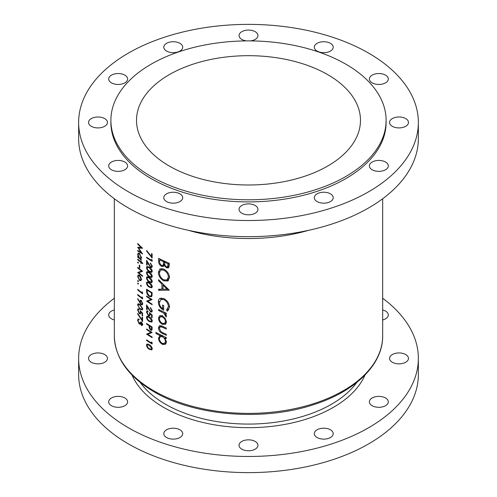 <?xml version="1.0" encoding="UTF-8"?>
<svg xmlns="http://www.w3.org/2000/svg" width="497" height="497" viewBox="0 0 497 497"><rect width="100%" height="100%" fill="white"/><g stroke="black" fill="none" stroke-linecap="round" stroke-linejoin="round"><path stroke-width="0.75" d="M385.535 162.034A9.462 5.461 0 0 0 375.229 160.848A9.462 5.461 0 0 0 369.389 165.899A9.462 5.461 0 0 0 372.16 169.757A9.462 5.461 0 0 0 382.466 170.943A9.462 5.461 0 0 0 388.306 165.899A9.462 5.461 0 0 0 385.535 162.034M405.701 118.584A9.462 5.461 0 0 0 395.388 117.404A9.462 5.461 0 0 0 389.549 122.448A9.462 5.461 0 0 0 392.319 126.313A9.462 5.461 0 0 0 402.632 127.493A9.462 5.461 0 0 0 408.472 122.448A9.462 5.461 0 0 0 405.701 118.584M385.535 75.134A9.462 5.461 0 0 0 375.229 73.954A9.462 5.461 0 0 0 369.389 78.998A9.462 5.461 0 0 0 372.16 82.862A9.462 5.461 0 0 0 382.466 84.043A9.462 5.461 0 0 0 388.306 78.998A9.462 5.461 0 0 0 385.535 75.134M330.443 43.332A9.462 5.461 0 0 0 320.136 42.146A9.462 5.461 0 0 0 314.297 47.19A9.462 5.461 0 0 0 317.067 51.054A9.462 5.461 0 0 0 327.374 52.241A9.462 5.461 0 0 0 333.214 47.19A9.462 5.461 0 0 0 330.443 43.332M250.413 40.897A9.462 5.461 0 0 0 257.962 35.548A9.462 5.461 0 0 0 255.191 31.69A9.462 5.461 0 0 0 244.878 30.503A9.462 5.461 0 0 0 239.038 35.548A9.462 5.461 0 0 0 241.809 39.412A9.462 5.461 0 0 0 246.587 40.897M179.933 43.332A9.462 5.461 0 0 0 169.626 42.146A9.462 5.461 0 0 0 163.786 47.19A9.462 5.461 0 0 0 166.557 51.054A9.462 5.461 0 0 0 176.864 52.241A9.462 5.461 0 0 0 182.703 47.19A9.462 5.461 0 0 0 179.933 43.332M124.84 75.134A9.462 5.461 0 0 0 114.534 73.954A9.462 5.461 0 0 0 108.694 78.998A9.462 5.461 0 0 0 111.465 82.862A9.462 5.461 0 0 0 121.771 84.043A9.462 5.461 0 0 0 127.611 78.998A9.462 5.461 0 0 0 124.84 75.134M104.681 118.584A9.462 5.461 0 0 0 94.368 117.404A9.462 5.461 0 0 0 88.528 122.448A9.462 5.461 0 0 0 91.299 126.313A9.462 5.461 0 0 0 101.612 127.493A9.462 5.461 0 0 0 107.451 122.448A9.462 5.461 0 0 0 104.681 118.584M124.84 162.034A9.462 5.461 0 0 0 114.534 160.848A9.462 5.461 0 0 0 108.694 165.899A9.462 5.461 0 0 0 111.465 169.757A9.462 5.461 0 0 0 121.771 170.943A9.462 5.461 0 0 0 127.611 165.899A9.462 5.461 0 0 0 124.84 162.034M179.933 193.842A9.462 5.461 0 0 0 169.626 192.656A9.462 5.461 0 0 0 163.786 197.7A9.462 5.461 0 0 0 166.557 201.565A9.462 5.461 0 0 0 176.864 202.751A9.462 5.461 0 0 0 182.703 197.7A9.462 5.461 0 0 0 179.933 193.842M255.191 205.485A9.462 5.461 0 0 0 244.878 204.298A9.462 5.461 0 0 0 239.038 209.343A9.462 5.461 0 0 0 241.809 213.207A9.462 5.461 0 0 0 252.122 214.393A9.462 5.461 0 0 0 257.962 209.343A9.462 5.461 0 0 0 255.191 205.485M372.16 405.714A9.462 5.461 180 0 1 369.389 401.849A9.462 5.461 180 0 1 375.229 396.805A9.462 5.461 180 0 1 385.535 397.985A9.462 5.461 180 0 1 388.306 401.849A9.462 5.461 180 0 1 382.466 406.894A9.462 5.461 180 0 1 372.16 405.714M392.319 362.263A9.462 5.461 180 0 1 389.549 358.399A9.462 5.461 180 0 1 395.388 353.355A9.462 5.461 180 0 1 405.701 354.541A9.462 5.461 180 0 1 408.472 358.399A9.462 5.461 180 0 1 402.632 363.45A9.462 5.461 180 0 1 392.319 362.263M382.671 309.954A9.462 5.461 180 0 1 385.535 311.091A9.462 5.461 180 0 1 388.306 314.955A9.462 5.461 180 0 1 382.671 319.95M114.329 319.95A9.462 5.461 180 0 1 111.465 318.813A9.462 5.461 180 0 1 108.694 314.955A9.462 5.461 180 0 1 114.329 309.954M91.299 362.263A9.462 5.461 180 0 1 88.528 358.399A9.462 5.461 180 0 1 94.368 353.355A9.462 5.461 180 0 1 104.681 354.541A9.462 5.461 180 0 1 107.451 358.399A9.462 5.461 180 0 1 101.612 363.45A9.462 5.461 180 0 1 91.299 362.263M111.465 405.714A9.462 5.461 180 0 1 108.694 401.849A9.462 5.461 180 0 1 114.534 396.805A9.462 5.461 180 0 1 124.84 397.985A9.462 5.461 180 0 1 127.611 401.849A9.462 5.461 180 0 1 121.771 406.894A9.462 5.461 180 0 1 111.465 405.714M166.557 437.522A9.462 5.461 180 0 1 163.786 433.657A9.462 5.461 180 0 1 169.626 428.613A9.462 5.461 180 0 1 179.933 429.793A9.462 5.461 180 0 1 182.703 433.657A9.462 5.461 180 0 1 176.864 438.702A9.462 5.461 180 0 1 166.557 437.522M241.809 449.158A9.462 5.461 180 0 1 239.038 445.3A9.462 5.461 180 0 1 244.878 440.249A9.462 5.461 180 0 1 255.191 441.435A9.462 5.461 180 0 1 257.962 445.3A9.462 5.461 180 0 1 252.122 450.344A9.462 5.461 180 0 1 241.809 449.158M330.443 193.842A9.462 5.461 0 0 0 320.136 192.656A9.462 5.461 0 0 0 314.297 197.7A9.462 5.461 0 0 0 317.067 201.565A9.462 5.461 0 0 0 327.374 202.751A9.462 5.461 0 0 0 333.214 197.7A9.462 5.461 0 0 0 330.443 193.842M317.067 437.522A9.462 5.461 180 0 1 314.297 433.657A9.462 5.461 180 0 1 320.136 428.613A9.462 5.461 180 0 1 330.443 429.793A9.462 5.461 180 0 1 333.214 433.657A9.462 5.461 180 0 1 327.374 438.702A9.462 5.461 180 0 1 317.067 437.522M114.329 298.256A169.862 98.071 0 0 0 78.638 358.399A169.862 98.071 0 0 0 128.388 427.749A169.862 98.071 0 0 0 313.501 449.008A169.862 98.071 0 0 0 418.362 358.399A169.862 98.071 0 0 0 382.671 298.256M78.638 358.399L78.638 374.552A169.862 98.071 0 0 0 128.388 443.896A169.862 98.071 0 0 0 313.501 465.155A169.862 98.071 0 0 0 418.362 374.552L418.362 358.399M327.685 74.625A111.98 64.653 0 0 0 205.646 60.609A111.98 64.653 0 0 0 136.52 120.342A111.98 64.653 0 0 0 169.315 166.054A111.98 64.653 0 0 0 291.354 180.069A111.98 64.653 0 0 0 360.48 120.342A111.98 64.653 0 0 0 327.685 74.625M110.887 120.342L110.887 122.448A137.613 79.452 0 0 0 151.194 178.628A137.613 79.452 0 0 0 301.163 195.849A137.613 79.452 0 0 0 386.113 122.448L386.113 120.342A137.613 79.452 0 0 0 345.806 64.163A137.613 79.452 0 0 0 195.837 46.942A137.613 79.452 0 0 0 110.887 120.342A137.613 79.452 0 0 0 151.194 176.522A137.613 79.452 0 0 0 301.163 193.743A137.613 79.452 0 0 0 386.113 120.342M78.638 122.448L78.638 138.601A169.862 98.071 0 0 0 128.388 207.945A169.862 98.071 0 0 0 313.501 229.204A169.862 98.071 0 0 0 418.362 138.601L418.362 122.448A169.862 98.071 0 0 0 368.612 53.104A169.862 98.071 0 0 0 183.499 31.845A169.862 98.071 0 0 0 78.638 122.448A169.862 98.071 0 0 0 128.388 191.792A169.862 98.071 0 0 0 313.501 213.051A169.862 98.071 0 0 0 418.362 122.448M165.414 324.361L166.439 322.019L165.128 318.322L162.37 315.906L159.549 315.775L158.487 318.179C158.667 320.863 159.966 322.913 162.37 324.342L165.296 324.435M160.898 335.053L159.972 335.587L158.487 338.146C158.686 340.861 159.997 342.936 162.413 344.371L165.203 344.464L166.439 341.955L164.836 337.941A134.171 77.464 0 0 0 166.302 338.6L166.302 337.6A134.171 77.464 180 0 1 155.921 332.443L155.921 333.45A134.171 77.464 0 0 0 159.972 335.587L159.612 335.761M166.302 313.16A134.171 77.464 180 0 1 158.618 309.451L158.618 310.451A134.171 77.464 0 0 0 161.14 311.731L163.78 313.185L166.166 316.962L166.439 316.21L165.134 313.638A134.171 77.464 0 0 0 166.302 314.16L166.302 313.16M169.266 290.155L158.618 279.724L158.618 280.811L161.923 284.172L161.923 289.229L158.618 289.211L158.618 290.298L169.266 290.155M169.266 263.286A134.171 77.464 180 0 1 158.618 258.285L158.618 261.298C158.655 263.441 159.624 265.118 161.537 266.336L163.494 266.46L164.24 265.479L166.532 267.815L168.452 267.864L169.266 265.46L169.266 263.286M169.552 277.481C169.16 273.785 167.234 271.002 163.768 269.125L159.928 268.933L158.357 272.313C158.624 276.065 160.45 278.916 163.824 280.867L167.856 280.998L169.552 277.481M160.289 298.237C158.965 298.846 158.326 300.126 158.357 302.077C158.549 305.73 160.32 308.451 163.681 310.246L163.681 305.525A134.171 77.464 180 0 1 162.594 305.009L162.594 308.724C160.494 307.121 159.431 305.115 159.4 302.704L160.829 299.505L163.861 299.61C166.644 301.232 168.16 303.561 168.408 306.612L166.582 309.998L167.377 311.209L169.552 307.134C169.247 303.381 167.34 300.536 163.824 298.591L159.928 298.417M166.302 328.026A134.171 77.464 180 0 1 162.562 326.293L159.363 325.697L158.487 327.896C158.68 330.586 160.015 332.468 162.494 333.549A134.171 77.464 0 0 0 166.302 335.313L166.302 334.313A134.171 77.464 180 0 1 162.668 332.63L160.811 331.555L159.4 328.38L160.09 326.74L162.668 327.343A134.171 77.464 0 0 0 166.302 329.026L166.302 328.026M152.132 342.731L151.554 341.992L151.554 343.017A134.171 77.464 180 0 1 146.609 339.867L146.609 340.47A134.171 77.464 0 0 0 152.132 343.967L152.132 342.731M137.706 243.549L137.706 244.151L141.191 247.599L137.706 247.214L141.185 252.569L137.706 250.407L137.706 251.01L142.589 253.986L138.557 247.984L142.589 248.295L137.706 243.549M149.324 316.949L146.932 316.235L146.472 317.316C146.814 319.267 147.764 320.658 149.324 321.491L151.784 322.118L152.281 320.994C151.889 319.08 150.902 317.732 149.324 316.949M150.398 308.183L151.697 310.526L151.33 311.37L150.554 311.284L146.609 304.885L146.609 309.426A134.171 77.464 0 0 0 147.162 309.793L147.162 306.68L150.597 311.911L151.815 312.048L152.281 310.905L150.398 307.581L150.398 308.183L150.846 307.923M142.72 263.118A134.171 77.464 180 0 1 141.241 262L141.241 261.142A134.171 77.464 180 0 1 140.794 260.801L140.794 261.658A134.171 77.464 180 0 1 137.706 259.154L137.706 259.757A134.171 77.464 0 0 0 140.794 262.261L140.794 263.118A134.171 77.464 0 0 0 141.241 263.46L141.241 262.602A134.171 77.464 0 0 0 142.72 263.721L142.72 263.118M139.794 265.41A134.171 77.464 180 0 1 139.297 265.013L139.297 267.585A134.171 77.464 0 0 0 139.794 267.982L139.794 265.41M140.837 280.656L141.303 279.333L140.707 277.009L139.44 275.332L138.135 275.027L137.644 276.388L139.44 280.395L140.781 280.687M141.303 286.191L140.893 285.315L140.483 285.551L140.893 286.427L141.303 286.191M140.893 285.315L140.483 285.551L140.893 285.315M152.132 253.93A134.171 77.464 180 0 1 151.554 253.576L151.554 256.676L146.702 250.569L146.472 250.935L152.132 258.042L152.132 253.93M150.398 263.59L151.697 265.932L151.33 266.777L150.554 266.69L146.609 260.291L146.609 264.833A134.171 77.464 0 0 0 147.162 265.205L147.162 262.093L150.597 267.318L151.815 267.454L152.281 266.317L150.398 262.994L150.398 263.59L150.846 263.335M149.324 272.356L146.932 271.642L146.472 272.723C146.814 274.673 147.764 276.065 149.324 276.897L151.784 277.525L152.281 276.4C151.889 274.487 150.902 273.139 149.324 272.356M149.324 282.644L146.932 281.936L146.472 283.017C146.814 284.961 147.764 286.353 149.324 287.191L151.784 287.813L152.281 286.694C151.889 284.775 150.902 283.427 149.324 282.644M146.609 296.05L146.609 296.647A134.171 77.464 0 0 0 150.92 299.418L146.609 301.194A134.171 77.464 0 0 0 152.132 304.692L152.132 304.096A134.171 77.464 180 0 1 147.758 301.356L152.132 299.548A134.171 77.464 180 0 1 146.609 296.05M142.589 292.571L142.074 291.789L142.074 292.82A134.171 77.464 180 0 1 137.706 289.341L137.706 289.937A134.171 77.464 0 0 0 142.589 293.808L142.589 292.571M137.588 298.927L141.179 304.661L142.272 304.891L142.72 303.754L141.185 300.461L140.166 300.238L139.763 302.101L137.818 298.647L137.588 298.927L137.88 298.759M142.589 315.93L142.589 313.191L140.104 310.594L140.353 312.265L140.024 313.222L139.278 313.023L138.067 310.327L138.924 309.563L138.924 308.96L137.986 308.805L137.588 309.886L139.259 313.607L140.427 313.918L140.763 311.905L142.074 313.272L142.074 315.545A134.171 77.464 0 0 0 142.589 315.93M139.334 308.941L138.383 309.488L138.924 309.563M141.434 322.006L142.204 323.988L141.415 324.74L140.608 322.398A134.171 77.464 180 0 1 140.104 322L139.732 323.367L139.079 323.236L138.067 320.702L138.328 319.795L138.986 319.813L138.986 319.217L138.011 319.062L137.588 320.285L139.117 323.87L139.98 324.162L140.396 323.764L141.415 325.336L142.285 325.498L142.72 324.367L141.434 322.006L141.775 321.808M140.241 324.013L140.757 323.559M138.328 319.795L138.986 319.813M142.72 324.348L141.415 324.74M142.589 317.303A134.171 77.464 180 0 1 142.074 316.918L142.074 320.018L137.787 313.588L137.588 313.936L142.589 321.422L142.589 317.303M140.104 304.673L137.986 303.804L137.588 304.854L140.104 309.221L142.279 310.01L142.72 308.917L140.104 304.673M142.589 297.715L142.074 296.939L142.074 297.964A134.171 77.464 180 0 1 137.706 294.485L137.706 295.088A134.171 77.464 0 0 0 142.589 298.952L142.589 297.715M138.433 283.905L138.036 283.017L137.644 283.24L138.036 284.129L138.433 283.905M138.036 283.017L137.644 283.24L138.036 283.017M146.609 289.186L146.609 291.261C146.621 293.435 147.503 295.15 149.255 296.411L151.349 296.777L151.927 296.038L152.132 292.69A134.171 77.464 180 0 1 146.609 289.186M149.324 277.5L146.932 276.786L146.472 277.866C146.814 279.817 147.764 281.209 149.324 282.041L151.784 282.669L152.281 281.55C151.889 279.631 150.902 278.283 149.324 277.5M149.324 267.206L146.932 266.498L146.472 267.579C146.814 269.529 147.764 270.921 149.324 271.753L151.784 272.381L152.281 271.256C151.889 269.343 150.902 267.989 149.324 267.206M152.132 260.068L151.554 259.322L151.554 260.353A134.171 77.464 180 0 1 146.609 257.204L146.609 257.8A134.171 77.464 0 0 0 152.132 261.304L152.132 260.068M138.433 281.414L138.036 280.532L137.644 280.755L138.036 281.644L138.433 281.414M138.036 280.532L137.644 280.755L138.036 280.532M137.706 267.386L137.706 267.989A134.171 77.464 0 0 0 141.515 271.039L137.706 272.53A134.171 77.464 0 0 0 142.589 276.4L142.589 275.798A134.171 77.464 180 0 1 138.713 272.772L142.589 271.256A134.171 77.464 180 0 1 137.706 267.386M138.433 262.894L138.036 262.006L137.644 262.236L138.036 263.124L138.433 262.894M138.036 262.006L137.644 262.236L138.036 262.006M141.005 258.657L140.57 258.912L141.303 257.502L139.458 253.482L138.172 253.166L137.644 254.532L138.303 257.079A134.171 77.464 180 0 1 137.706 256.582L137.706 257.179A134.171 77.464 0 0 0 141.241 260.03L141.241 259.428A134.171 77.464 180 0 1 140.57 258.912L140.819 258.819M152.132 317.726L152.132 314.986L149.33 312.576L149.609 314.228L149.243 315.21L148.398 315.067L147.025 312.464L147.994 311.631L147.994 311.029L146.932 310.948L146.472 312.06L148.373 315.651L149.696 315.868L150.075 313.837L151.554 315.104L151.554 317.378A134.171 77.464 0 0 0 152.132 317.726M147.994 311.246L147.379 311.6L147.994 311.631M152.132 326.989A134.171 77.464 180 0 1 146.609 323.491L146.609 324.094A134.171 77.464 0 0 0 149.119 325.734L149.206 327.97L150.616 330.188L151.672 330.343L152.051 329.772L152.132 326.989M149.324 344.732L146.932 344.017L146.472 345.098C146.814 347.049 147.764 348.44 149.324 349.273L151.784 349.9L152.281 348.782C151.889 346.863 150.902 345.514 149.324 344.732M146.609 328.977L146.609 329.579A134.171 77.464 0 0 0 150.92 332.344L146.609 334.127A134.171 77.464 0 0 0 152.132 337.625L152.132 337.022A134.171 77.464 180 0 1 147.758 334.288L152.132 332.481A134.171 77.464 180 0 1 146.609 328.977M169.023 267.181L168.185 266.858L166.532 267.815M164.942 265.075L164.24 265.479M164.364 265.41L163.668 265.106L161.537 266.336M159.661 260.695L158.618 261.298M168.129 263.795L167.557 266.858L166.514 266.808C165.072 265.789 164.445 264.491 164.637 262.913L164.637 262.242A134.171 77.464 0 0 0 168.129 263.795L169.123 263.224M169.266 264.497L168.129 265.156M167.557 266.858L169.26 265.839M165.607 261.683L164.637 262.242M163.544 261.726L163.42 264.416L162.792 265.386L161.537 265.336C160.102 264.23 159.481 262.87 159.661 261.248L159.661 259.825A134.171 77.464 0 0 0 163.544 261.726L164.501 261.173M164.662 263.696L163.42 264.416M160.587 259.291L159.661 259.825M142.658 323.727L142.204 323.988M142.714 324.584L141.415 325.336M141.247 323.429L140.222 323.236L139.117 323.87M138.228 319.913L137.588 320.285M138.352 319.776L138.495 319.012M138.986 319.416L138.427 319.739M142.589 319.72L142.074 320.018M142.589 315.247L142.074 315.545M142.459 313.048L142.074 313.272M141.136 311.694L140.763 311.905M140.831 313.166L140.44 312.986M139.843 313.272L139.259 313.607M138.352 309.513L137.588 309.886M138.352 309.445L138.47 308.755M140.781 312.017L140.353 312.265M138.352 304.537L137.588 304.854M138.352 304.412L138.477 303.735M140.558 308.954L140.104 309.221M140.104 305.276L142.204 308.55L141.881 309.308L140.104 308.625L138.887 307.388L138.067 305.276L138.383 304.518L140.104 305.276L140.533 305.028M142.658 308.289L142.204 308.55M140.229 301.834L139.763 302.101M140.949 300.741L139.732 301.368M140.949 300.666L140.974 300.318M142.72 303.835L141.179 304.661M140.229 301.878L140.576 300.958L141.21 301.083L142.204 303.332L141.856 304.214L141.21 304.083L140.229 301.878M141.602 300.853L141.21 301.083M142.658 303.071L142.204 303.332M138.129 294.839L137.706 295.088M142.571 297.678L142.074 297.964M138.129 289.695L137.706 289.937M142.571 292.534L142.074 292.82M147.093 296.374L146.609 296.647M151.809 299.356L147.758 301.356M149.473 300.362L149.063 300.126M147.292 300.803L146.609 301.194M151.423 299.126L150.92 299.418M149.808 296.094L149.255 296.411M147.162 290.155A134.171 77.464 0 0 0 151.554 292.938L151.392 295.367L150.883 296.088L149.262 295.808L147.298 292.926L147.162 290.155L147.646 289.875M152.063 292.646L151.554 292.938M152.107 294.957L151.392 295.367M148.193 282.023L146.472 283.017M149.845 286.893L149.324 287.191M149.33 283.247L151.697 286.365L151.337 287.142L149.33 286.589L147.951 285.452L147.025 283.402L147.379 282.619L149.33 283.247L149.814 282.967M152.206 286.067L151.697 286.365M148.193 276.879L146.472 277.866M149.845 281.743L149.324 282.041M149.33 278.103L151.697 281.221L151.337 281.998L149.33 281.445L147.951 280.308L147.025 278.258L147.379 277.475L149.33 278.103L149.814 277.823M152.206 280.923L151.697 281.221M148.193 271.735L146.472 272.723M149.845 276.599L149.324 276.897M149.33 272.959L151.697 276.071L151.337 276.854L149.33 276.301L147.951 275.158L147.025 273.114L147.379 272.331L149.33 272.959L149.814 272.673M152.206 275.779L151.697 276.071M148.193 266.585L146.472 267.579M149.845 271.455L149.324 271.753M149.33 267.808L151.697 270.927L151.337 271.71L149.33 271.157L147.951 270.014L147.025 267.97L147.379 267.181L149.33 267.808L149.814 267.529M152.206 270.635L151.697 270.927M152.206 265.64L151.697 265.932M152.281 266.349L150.597 267.318M147.491 261.9L147.162 262.093M147.162 264.516L146.609 264.833M147.093 257.527L146.609 257.8M152.107 260.03L151.554 260.353M168.582 280.426L166.588 280.159M164.905 280.24L163.824 280.867M159.537 271.635L158.357 272.313M160.748 269.97L161.239 268.542M168.408 277.046L166.98 279.973L163.824 279.867C161.059 278.258 159.587 275.91 159.4 272.816L160.73 269.983L163.774 270.126C166.576 271.685 168.116 273.99 168.408 277.046L169.465 276.438M166.98 279.973L169.539 277.879M164.669 269.61L163.774 270.126M168.477 289.304L165.706 289.179M162.997 289.055L162.27 289.024M160.469 289.229L158.618 290.298M162.997 288.608L161.923 289.229M162.618 283.775L161.923 284.172M159.295 280.426L158.618 280.811M167.11 289.142L162.997 289.223L162.997 285.241L167.11 289.142L167.843 288.72M163.706 284.831L162.997 285.241M168.75 309.985L168.228 309.047L166.582 309.998M168.228 309.047L169.545 307.438M169.465 306.003L168.408 306.612M164.749 299.101L163.861 299.61M163.681 308.103L162.594 308.724M159.549 301.387L158.357 302.077M160.761 299.548L161.276 298.014M166.104 313.073L165.134 313.638M166.309 315.465L165.327 316.03M166.191 315.166L165.464 315.583M164.911 312.532L163.78 313.185M159.531 309.923L158.618 310.451M146.826 250.73L146.472 250.935M152.132 256.34L151.554 256.676M165.805 337.382L164.836 337.941M166.023 343.675L164.743 343.328M163.631 343.669L162.413 344.371M159.593 337.506L158.487 338.146M160.823 336.332L161.158 335.183M156.81 332.934L155.921 333.45M165.464 341.507L164.55 343.433L162.401 343.365C160.568 342.253 159.568 340.662 159.4 338.594L160.301 336.631L162.376 336.78C164.271 337.854 165.302 339.426 165.464 341.507L166.352 340.998M164.55 343.433L166.42 342.352M163.32 336.227L162.376 336.78M161.954 326.013L160.885 326.628M163.445 332.996L162.494 333.549M159.63 327.237L158.487 327.896M160.804 326.33L160.879 325.622M166.06 323.671L164.737 323.311M163.538 323.665L162.37 324.342M159.605 317.533L158.487 318.179M160.817 316.459L161.003 315.489M165.464 321.578L164.55 323.423L162.364 323.336C160.537 322.261 159.549 320.695 159.4 318.645L160.239 316.788L162.364 316.906C164.234 317.968 165.265 319.528 165.464 321.578L166.352 321.062M164.55 323.423L166.427 322.336M163.227 316.409L162.364 316.906M141.235 279.985L140.788 279.817M139.974 280.084L139.44 280.395M138.166 276.09L137.644 276.388M138.433 275.705L138.632 274.934M140.862 278.985L140.44 280.016L139.433 279.792L138.067 276.736L138.458 275.692L139.433 275.934L140.862 278.985L141.266 278.755M139.831 275.705L139.433 275.934M138.129 267.74L137.706 267.989M142.428 271.132L138.713 272.772M139.216 272.486L138.545 272.101M138.309 272.182L137.706 272.53M141.962 270.784L141.515 271.039M139.794 267.299L139.297 267.585M141.688 262.341L141.241 262.602M141.241 262.857L140.794 263.118M141.241 262L140.794 262.261M138.129 259.509L137.706 259.757M141.241 261.403L140.794 261.658M141.204 258.285L140.794 258.049M138.129 256.937L137.706 257.179M138.178 254.228L137.644 254.532M138.433 253.88L138.651 253.079M140.862 257.166L140.434 258.254L139.44 258.011L138.067 254.911L138.47 253.855L139.452 254.079L140.862 257.166L141.266 256.93M139.85 253.849L139.452 254.079M152.206 310.234L151.697 310.526M152.281 310.942L150.597 311.911M147.491 306.494L147.162 306.68M147.162 309.109L146.609 309.426M152.132 317.043L151.554 317.378M151.983 314.856L151.554 315.104M150.498 313.595L150.075 313.837M149.032 315.272L148.373 315.651M147.994 311.184L146.472 312.06M150.094 313.949L149.609 314.228M148.193 316.322L146.472 317.316M149.845 321.192L149.324 321.491M149.33 317.546L151.697 320.664L151.337 321.447L149.33 320.894L147.951 319.751L147.025 317.707L147.379 316.924L149.33 317.546L149.814 317.266M152.206 320.372L151.697 320.664M152.107 329.331L150.616 330.188M149.684 327.697L149.206 327.97M149.609 325.448L149.119 325.734M147.093 323.814L146.609 324.094M151.554 327.243L151.256 329.66L150.616 329.586L149.672 327.256L149.684 326.088A134.171 77.464 0 0 0 151.554 327.243L152.063 326.945M150.181 325.802L149.684 326.088M138.085 243.934L137.706 244.151M139.52 247.431L138.557 247.984M138.197 250.724L137.706 251.01M141.521 252.377L141.185 252.569M141.589 247.369L141.191 247.599M148.193 344.11L146.472 345.098M149.845 348.975L149.324 349.273M149.33 345.334L151.697 348.453L151.337 349.229L149.33 348.677L147.951 347.54L147.025 345.49L147.379 344.707L149.33 345.334L149.814 345.055M152.206 348.155L151.697 348.453M147.093 340.19L146.609 340.47M152.107 342.7L151.554 343.017M147.093 329.3L146.609 329.579M151.809 332.282L147.758 334.288M149.473 333.294L149.063 333.058M147.292 333.729L146.609 334.127M151.423 332.052L150.92 332.344M140.129 382.361A117.398 67.778 0 0 0 165.489 404.223A117.398 67.778 0 0 0 356.871 382.361M364.96 375.061A119.982 69.269 180 0 1 280.65 425.14A119.982 69.269 180 0 1 163.662 407.385A119.982 69.269 180 0 1 132.04 375.061M153.629 390.704A134.171 77.464 0 0 0 299.846 407.497A134.171 77.464 0 0 0 382.671 335.929C383.025 364.618 355.038 391.679 313.166 404.806C262.87 421.512 194.737 416.026 154.163 391.884C128.301 376.62 115.024 357.97 114.329 335.929A134.171 77.464 0 0 0 153.629 390.704M308.631 230.316A134.171 77.464 180 0 1 188.369 230.316M165.141 261.472L163.544 262.391M140.284 302.443L139.738 302.76M147.162 290.944L146.609 291.261M152.132 293.075L151.554 293.41M148.945 264.522L148.609 264.715M162.078 311.19L161.14 311.731M163.619 326.796L162.668 327.343M148.945 309.115L148.609 309.308M150.007 325.697L149.119 326.212M152.132 328.126L151.554 328.467M382.671 335.929L382.671 198.744M114.329 335.929L114.329 198.744M162.792 265.386L164.818 264.211M138.377 319.757L139.322 319.217M139.732 323.367L140.955 322.659M140.024 313.222L141.303 312.483M141.881 309.308L142.72 308.823M138.383 304.518L139.328 303.971M140.576 300.958L141.285 300.548M141.856 304.214L142.72 303.717M150.883 296.088L152.07 295.404M151.337 287.142L152.281 286.601M147.379 282.619L148.317 282.079M151.337 281.998L152.281 281.451M147.379 277.475L148.317 276.935M151.337 276.854L152.281 276.307M147.379 272.331L148.317 271.791M151.337 271.71L152.281 271.163M147.379 267.181L148.317 266.64M151.33 266.777L152.281 266.23M160.73 269.983L162.917 268.722M160.829 299.505L163.01 298.25M160.301 336.631L162.519 335.357M160.09 326.74L161.606 325.864M160.239 316.788L162.457 315.508M140.44 280.016L141.794 279.239M138.458 275.692L139.421 275.133M140.434 258.254L141.788 257.471M138.47 253.855L139.44 253.302M151.33 311.37L152.281 310.824M149.249 315.204L150.181 314.663M151.337 321.447L152.281 320.9M147.379 316.924L148.317 316.378M151.256 329.66L152.119 329.163M151.337 349.229L152.281 348.683M147.379 344.707L148.317 344.166"/></g></svg>
